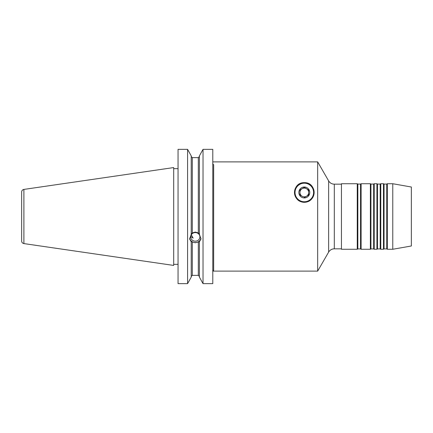 <?xml version="1.0" encoding="UTF-8"?>
<svg xmlns="http://www.w3.org/2000/svg" width="433" height="433" viewBox="0 0 433 433"><rect width="100%" height="100%" fill="white"/><g stroke="black" fill="none" stroke-linecap="round" stroke-linejoin="round"><path stroke-width="0.65" d="M304.312 182.639C291.755 182.342 291.149 201.978 304.312 202.303C317.481 201.989 316.853 182.304 304.312 182.639A9.829 9.829 0 0 0 294.483 192.474A9.829 9.829 0 0 0 304.312 202.303A9.829 9.829 0 0 0 314.142 192.474A9.829 9.829 0 0 0 304.312 182.639M178.055 168.659L173.687 168.659M178.055 264.341L173.687 264.341M191.213 277.125L187.586 283.647L191.213 277.125L191.213 241.544L192.306 241.977L192.306 275.366L191.213 276.503L192.306 275.366L198.314 275.366L199.407 276.503L198.314 275.366L198.314 241.977L199.407 241.744L200.993 239.027L199.407 234.35L199.407 155.875L203.034 149.353L199.407 155.875M191.213 241.744L189.632 239.027L191.213 234.35L191.213 155.875L187.586 149.353L178.055 149.353L178.055 283.647L187.586 283.647L187.586 149.353L191.213 155.875M192.306 232.916L195.31 232.088L198.314 232.916L198.314 157.634L199.407 156.497L198.314 157.634L192.306 157.634L191.213 156.497L192.306 157.634L192.306 232.916L191.213 234.145M189.708 238.118A5.678 5.337 180 0 0 195.31 242.588A5.678 5.337 180 0 0 200.917 238.118M198.314 241.977L195.31 242.761L192.306 241.977M191.175 234.41L193.118 238.15L190.764 236.423M195.31 232.564A4.59 4.308 180 0 0 190.726 236.878A4.59 4.308 180 0 0 195.31 241.186A4.59 4.308 180 0 0 199.9 236.878A4.59 4.308 180 0 0 195.31 232.564M23.891 243.584L173.687 265.429L173.687 167.571L23.891 189.416L23.891 243.584A2.62 2.62 0 0 1 21.65 240.992L21.65 192.008A2.62 2.62 0 0 1 23.891 189.416M317.665 161.888L317.665 271.112L328.636 252.103L328.636 180.897L317.665 161.888L212.787 161.888M328.636 252.103A6.555 6.555 0 0 1 334.308 248.829L334.308 184.171A6.555 6.555 0 0 1 328.636 180.897M341.448 184.171L334.308 184.171M341.448 248.829L334.308 248.829M357.831 248.937L357.831 184.063L357.263 183.733L357.263 249.267L357.831 248.937L360.543 248.937L360.543 184.063L357.831 184.063M360.543 248.937L361.106 249.267L361.106 183.733L370.372 183.733L370.94 184.063L370.94 248.937L370.372 249.267L370.372 183.733M360.543 184.063L361.106 183.733M370.94 248.937L373.647 248.937L373.647 184.063L370.94 184.063M373.647 248.937L374.215 249.267L374.215 183.733L376.926 183.733L377.489 184.063L377.489 248.937L376.926 249.267L376.926 183.733M373.647 184.063L374.215 183.733M377.489 248.937L380.201 248.937L380.201 184.063L377.489 184.063M380.201 248.937L380.769 249.267L380.769 183.733L383.476 183.733L384.044 184.063L384.044 248.937L383.476 249.267L383.476 183.733M380.201 184.063L380.769 183.733M384.044 248.937L386.756 248.937L386.756 184.063L384.044 184.063M386.756 248.937L387.324 249.267L387.324 183.733L392.769 183.733L392.769 249.267L411.35 245.987L411.35 187.013L392.769 183.733M386.756 184.063L387.324 183.733M387.324 249.267L392.769 249.267M380.769 249.267L383.476 249.267M374.215 249.267L376.926 249.267M361.106 249.267L370.372 249.267M357.263 183.733L341.448 183.733L341.448 249.267L357.263 249.267M212.787 163.874L213.658 164.8L213.658 270.252L212.787 271.112L317.665 271.112M199.407 234.145L198.314 232.916M199.407 277.125L203.034 283.647L199.407 277.125L199.407 241.744M203.034 283.647L203.034 149.353L212.787 149.353L212.787 283.647L203.034 283.647M213.658 270.252A0.871 0.861 -0 0 0 212.787 271.112M308.529 195.083L308.68 192.474A4.368 4.368 0 0 1 302.131 196.257A4.368 4.368 0 0 1 299.945 192.474A4.368 4.368 0 0 0 302.131 196.257L299.945 194.996L299.945 189.952L304.312 187.424L308.68 189.952L308.68 194.996L304.312 197.518L306.499 196.257A4.368 4.368 0 0 0 308.68 192.474L308.68 189.952L306.499 188.691A4.368 4.368 0 0 1 308.68 192.474A4.368 4.368 0 0 0 302.131 188.691A4.368 4.368 0 0 0 299.945 192.474L299.945 194.996L302.131 196.257M298.851 192.474A5.461 5.461 0 0 0 304.312 197.935A5.461 5.461 0 0 0 309.774 192.474A5.461 5.461 0 0 0 304.312 187.013A5.461 5.461 0 0 0 298.851 192.474M295.03 192.474A9.282 9.282 0 0 1 304.312 183.186A9.282 9.282 0 0 1 313.595 192.474A9.282 9.282 0 0 1 304.312 201.756A9.282 9.282 0 0 1 295.03 192.474M299.945 189.952L299.945 192.474A4.368 4.368 0 0 1 302.131 188.691L304.155 187.516"/></g></svg>
